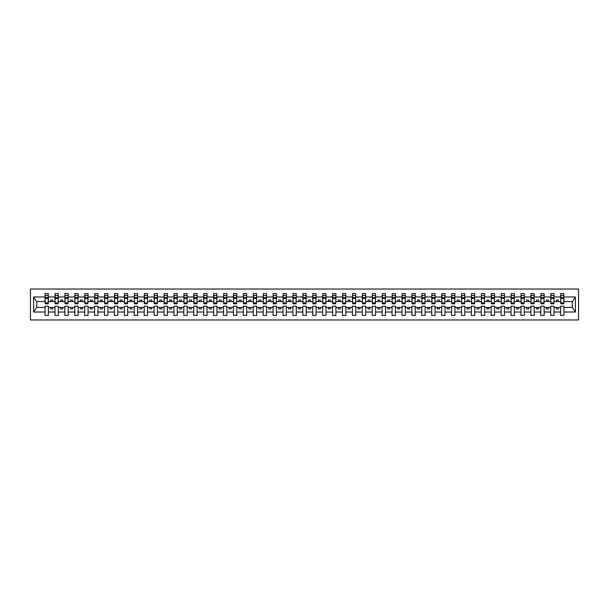 <?xml version="1.0" encoding="UTF-8"?>
<svg xmlns="http://www.w3.org/2000/svg" width="609" height="609" viewBox="0 0 609 609"><rect width="100%" height="100%" fill="white"/><g stroke="black" fill="none" stroke-linecap="round" stroke-linejoin="round"><path stroke-width="0.91" d="M30.45 319.969L578.55 319.969L578.55 289.031L30.45 289.031L30.45 319.969M563.797 302.757L563.957 301.562L572.361 301.562L575.406 296.986L575.406 312.014L563.957 312.014L563.957 306.243L560.623 306.243L560.623 307.438L554.038 307.438L554.038 306.243L550.711 306.243L550.711 307.438L544.126 307.438L544.126 306.243L540.792 306.243L540.792 307.438L534.207 307.438L534.207 306.243L530.881 306.243L530.881 307.438L524.296 307.438L524.296 306.243L520.961 306.243L520.961 307.438L514.377 307.438L514.377 306.243L511.05 306.243L511.05 307.438L504.465 307.438L504.465 306.243L501.131 306.243L501.131 307.438L494.554 307.438L494.554 306.243L491.219 306.243L491.219 307.438L484.635 307.438L484.635 306.243L481.3 306.243L481.3 307.438L474.723 307.438L474.723 306.243L471.389 306.243L471.389 307.438L464.804 307.438L464.804 306.243L461.477 306.243L461.477 307.438L454.893 307.438L454.893 306.243L451.558 306.243L451.558 307.438L444.973 307.438L444.973 306.243L441.647 306.243L441.647 307.438L435.062 307.438L435.062 306.243L431.728 306.243L431.728 307.438L425.143 307.438L425.143 306.243L421.816 306.243L421.816 307.438L415.231 307.438L415.231 306.243L411.897 306.243L411.897 307.438L405.312 307.438L405.312 306.243L401.986 306.243L401.986 307.438L395.401 307.438L395.401 306.243L392.067 306.243L392.067 307.438L385.482 307.438L385.482 306.243L382.155 306.243L382.155 307.438L375.57 307.438L375.57 306.243L372.236 306.243L372.236 307.438L365.659 307.438L365.659 306.243L362.325 306.243L362.325 307.438L355.74 307.438L355.74 306.243L352.405 306.243L352.405 307.438L345.828 307.438L345.828 306.243L342.494 306.243L342.494 307.438L335.909 307.438L335.909 306.243L332.583 306.243L332.583 307.438L325.998 307.438L325.998 306.243L322.663 306.243L322.663 307.438L316.079 307.438L316.079 306.243L312.752 306.243L312.752 307.438L306.167 307.438L306.167 306.243L302.833 306.243L302.833 307.438L296.248 307.438L296.248 306.243L292.921 306.243L292.921 307.438L286.337 307.438L286.337 306.243L283.002 306.243L283.002 307.438L276.417 307.438L276.417 306.243L273.091 306.243L273.091 307.438L266.506 307.438L266.506 306.243L263.172 306.243L263.172 307.438L256.595 307.438L256.595 306.243L253.26 306.243L253.26 307.438L246.675 307.438L246.675 306.243L243.341 306.243L243.341 307.438L236.764 307.438L236.764 306.243L233.43 306.243L233.43 307.438L226.845 307.438L226.845 306.243L223.518 306.243L223.518 307.438L216.933 307.438L216.933 306.243L213.599 306.243L213.599 307.438L207.014 307.438L207.014 306.243L203.688 306.243L203.688 307.438L197.103 307.438L197.103 306.243L193.769 306.243L193.769 307.438L187.184 307.438L187.184 306.243L183.857 306.243L183.857 307.438L177.272 307.438L177.272 306.243L173.938 306.243L173.938 307.438L167.353 307.438L167.353 306.243L164.027 306.243L164.027 307.438L157.442 307.438L157.442 306.243L154.107 306.243L154.107 307.438L147.523 307.438L147.523 306.243L144.196 306.243L144.196 307.438L137.611 307.438L137.611 306.243L134.277 306.243L134.277 307.438L127.7 307.438L127.7 306.243L124.365 306.243L124.365 307.438L117.781 307.438L117.781 306.243L114.446 306.243L114.446 307.438L107.869 307.438L107.869 306.243L104.535 306.243L104.535 307.438L97.95 307.438L97.95 306.243L94.623 306.243L94.623 307.438L88.039 307.438L88.039 306.243L84.704 306.243L84.704 307.438L78.119 307.438L78.119 306.243L74.793 306.243L74.793 307.438L68.208 307.438L68.208 306.243L64.874 306.243L64.874 307.438L58.289 307.438L58.289 306.243L54.962 306.243L54.962 307.438L48.377 307.438L48.377 306.243L45.043 306.243L45.043 307.438L36.639 307.438L33.594 312.014L33.594 296.986L36.639 301.562L45.043 301.562L45.043 296.986L33.594 296.986M563.957 312.014L563.957 315.409L560.623 315.409L560.623 307.438M560.623 312.014L554.038 312.014L554.038 315.409L550.711 315.409L550.711 307.438M554.038 312.014L554.038 307.438M550.711 312.014L544.126 312.014L544.126 315.409L540.792 315.409L540.792 307.438M544.126 312.014L544.126 307.438M540.792 312.014L534.207 312.014L534.207 315.409L530.881 315.409L530.881 307.438M534.207 312.014L534.207 307.438M530.881 312.014L524.296 312.014L524.296 315.409L520.961 315.409L520.961 307.438M524.296 312.014L524.296 307.438M520.961 312.014L514.377 312.014L514.377 315.409L511.05 315.409L511.05 307.438M514.377 312.014L514.377 307.438M511.05 312.014L504.465 312.014L504.465 315.409L501.131 315.409L501.131 307.438M504.465 312.014L504.465 307.438M501.131 312.014L494.554 312.014L494.554 315.409L491.219 315.409L491.219 307.438M494.554 312.014L494.554 307.438M491.219 312.014L484.635 312.014L484.635 315.409L481.3 315.409L481.3 307.438M484.635 312.014L484.635 307.438M481.3 312.014L474.723 312.014L474.723 315.409L471.389 315.409L471.389 307.438M474.723 312.014L474.723 307.438M471.389 312.014L464.804 312.014L464.804 315.409L461.477 315.409L461.477 307.438M464.804 312.014L464.804 307.438M461.477 312.014L454.893 312.014L454.893 315.409L451.558 315.409L451.558 307.438M454.893 312.014L454.893 307.438M451.558 312.014L444.973 312.014L444.973 315.409L441.647 315.409L441.647 307.438M444.973 312.014L444.973 307.438M441.647 312.014L435.062 312.014L435.062 315.409L431.728 315.409L431.728 307.438M435.062 312.014L435.062 307.438M431.728 312.014L425.143 312.014L425.143 315.409L421.816 315.409L421.816 307.438M425.143 312.014L425.143 307.438M421.816 312.014L415.231 312.014L415.231 315.409L411.897 315.409L411.897 307.438M415.231 312.014L415.231 307.438M411.897 312.014L405.312 312.014L405.312 315.409L401.986 315.409L401.986 307.438M405.312 312.014L405.312 307.438M401.986 312.014L395.401 312.014L395.401 315.409L392.067 315.409L392.067 307.438M395.401 312.014L395.401 307.438M392.067 312.014L385.482 312.014L385.482 315.409L382.155 315.409L382.155 307.438M385.482 312.014L385.482 307.438M382.155 312.014L375.57 312.014L375.57 315.409L372.236 315.409L372.236 307.438M375.57 312.014L375.57 307.438M372.236 312.014L365.659 312.014L365.659 315.409L362.325 315.409L362.325 307.438M365.659 312.014L365.659 307.438M362.325 312.014L355.74 312.014L355.74 315.409L352.405 315.409L352.405 307.438M355.74 312.014L355.74 307.438M352.405 312.014L345.828 312.014L345.828 315.409L342.494 315.409L342.494 307.438M345.828 312.014L345.828 307.438M342.494 312.014L335.909 312.014L335.909 315.409L332.583 315.409L332.583 307.438M335.909 312.014L335.909 307.438M332.583 312.014L325.998 312.014L325.998 315.409L322.663 315.409L322.663 307.438M325.998 312.014L325.998 307.438M322.663 312.014L316.079 312.014L316.079 315.409L312.752 315.409L312.752 307.438M316.079 312.014L316.079 307.438M312.752 312.014L306.167 312.014L306.167 315.409L302.833 315.409L302.833 307.438M306.167 312.014L306.167 307.438M302.833 312.014L296.248 312.014L296.248 315.409L292.921 315.409L292.921 307.438M296.248 312.014L296.248 307.438M292.921 312.014L286.337 312.014L286.337 315.409L283.002 315.409L283.002 307.438M286.337 312.014L286.337 307.438M283.002 312.014L276.417 312.014L276.417 315.409L273.091 315.409L273.091 307.438M276.417 312.014L276.417 307.438M273.091 312.014L266.506 312.014L266.506 315.409L263.172 315.409L263.172 307.438M266.506 312.014L266.506 307.438M263.172 312.014L256.595 312.014L256.595 315.409L253.26 315.409L253.26 307.438M256.595 312.014L256.595 307.438M253.26 312.014L246.675 312.014L246.675 315.409L243.341 315.409L243.341 307.438M246.675 312.014L246.675 307.438M243.341 312.014L236.764 312.014L236.764 315.409L233.43 315.409L233.43 307.438M236.764 312.014L236.764 307.438M233.43 312.014L226.845 312.014L226.845 315.409L223.518 315.409L223.518 307.438M226.845 312.014L226.845 307.438M223.518 312.014L216.933 312.014L216.933 315.409L213.599 315.409L213.599 307.438M216.933 312.014L216.933 307.438M213.599 312.014L207.014 312.014L207.014 315.409L203.688 315.409L203.688 307.438M207.014 312.014L207.014 307.438M203.688 312.014L197.103 312.014L197.103 315.409L193.769 315.409L193.769 307.438M197.103 312.014L197.103 307.438M193.769 312.014L187.184 312.014L187.184 315.409L183.857 315.409L183.857 307.438M187.184 312.014L187.184 307.438M183.857 312.014L177.272 312.014L177.272 315.409L173.938 315.409L173.938 307.438M177.272 312.014L177.272 307.438M173.938 312.014L167.353 312.014L167.353 315.409L164.027 315.409L164.027 307.438M167.353 312.014L167.353 307.438M164.027 312.014L157.442 312.014L157.442 315.409L154.107 315.409L154.107 307.438M157.442 312.014L157.442 307.438M154.107 312.014L147.523 312.014L147.523 315.409L144.196 315.409L144.196 307.438M147.523 312.014L147.523 307.438M144.196 312.014L137.611 312.014L137.611 315.409L134.277 315.409L134.277 307.438M137.611 312.014L137.611 307.438M134.277 312.014L127.7 312.014L127.7 315.409L124.365 315.409L124.365 307.438M127.7 312.014L127.7 307.438M124.365 312.014L117.781 312.014L117.781 315.409L114.446 315.409L114.446 307.438M117.781 312.014L117.781 307.438M114.446 312.014L107.869 312.014L107.869 315.409L104.535 315.409L104.535 307.438M107.869 312.014L107.869 307.438M104.535 312.014L97.95 312.014L97.95 315.409L94.623 315.409L94.623 307.438M97.95 312.014L97.95 307.438M94.623 312.014L88.039 312.014L88.039 315.409L84.704 315.409L84.704 307.438M88.039 312.014L88.039 307.438M84.704 312.014L78.119 312.014L78.119 315.409L74.793 315.409L74.793 307.438M78.119 312.014L78.119 307.438M74.793 312.014L68.208 312.014L68.208 315.409L64.874 315.409L64.874 307.438M68.208 312.014L68.208 307.438M64.874 312.014L58.289 312.014L58.289 315.409L54.962 315.409L54.962 307.438M58.289 312.014L58.289 307.438M560.782 302.901L563.797 302.901L563.797 303.822L560.782 303.822L560.782 293.591L560.623 296.986L554.038 296.986L553.878 302.757M560.782 302.757L560.623 296.986M550.871 302.901L553.878 302.901L553.878 303.822L550.871 303.822L550.871 293.591L550.711 296.986L544.126 296.986L543.966 302.757M550.871 302.757L550.711 296.986M540.952 302.901L543.966 302.901L543.966 303.822L540.952 303.822L540.952 293.591L540.792 296.986L534.207 296.986L534.055 302.757M540.952 302.757L540.792 296.986M531.04 302.901L534.055 302.901L534.055 303.822L531.04 303.822L531.04 293.591L530.881 296.986L524.296 296.986L524.136 302.757M531.04 302.757L530.881 296.986M521.121 302.901L524.136 302.901L524.136 303.822L521.121 303.822L521.121 293.591L520.961 296.986L514.377 296.986L514.224 302.757M521.121 302.757L520.961 296.986M511.21 302.901L514.224 302.901L514.224 303.822L511.21 303.822L511.21 293.591L511.05 296.986L504.465 296.986L504.305 302.757M511.21 302.757L511.05 296.986M501.291 302.901L504.305 302.901L504.305 303.822L501.291 303.822L501.291 293.591L501.131 296.986L494.554 296.986L494.394 302.757M501.291 302.757L501.131 296.986M491.379 302.901L494.394 302.901L494.394 303.822L491.379 303.822L491.379 293.591L491.219 296.986L484.635 296.986L484.475 302.757M491.379 302.757L491.219 296.986M481.46 302.901L484.475 302.901L484.475 303.822L481.46 303.822L481.46 293.591L481.3 296.986L474.723 296.986L474.563 302.757M481.46 302.757L481.3 296.986M471.549 302.901L474.563 302.901L474.563 303.822L471.549 303.822L471.549 293.591L471.389 296.986L464.804 296.986L464.644 302.757M471.549 302.757L471.389 296.986M461.63 302.901L464.644 302.901L464.644 303.822L461.63 303.822L461.63 293.591L461.477 296.986L454.893 296.986L454.733 302.757M461.63 302.757L461.477 296.986M451.718 302.901L454.733 302.901L454.733 303.822L451.718 303.822L451.718 293.591L451.558 296.986L444.973 296.986L444.814 302.757M451.718 302.757L451.558 296.986M441.799 302.901L444.814 302.901L444.814 303.822L441.799 303.822L441.799 293.591L441.647 296.986L435.062 296.986L434.902 302.757M441.799 302.757L441.647 296.986M431.888 302.901L434.902 302.901L434.902 303.822L431.888 303.822L431.888 293.591L431.728 296.986L425.143 296.986L424.983 302.757M431.888 302.757L431.728 296.986M421.976 302.901L424.983 302.901L424.983 303.822L421.976 303.822L421.976 293.591L421.816 296.986L415.231 296.986L415.072 302.757M421.976 302.757L421.816 296.986M412.057 302.901L415.072 302.901L415.072 303.822L412.057 303.822L412.057 293.591L411.897 296.986L405.312 296.986L405.16 302.757M412.057 302.757L411.897 296.986M402.146 302.901L405.16 302.901L405.16 303.822L402.146 303.822L402.146 293.591L401.986 296.986L395.401 296.986L395.241 302.757M402.146 302.757L401.986 296.986M392.226 302.901L395.241 302.901L395.241 303.822L392.226 303.822L392.226 293.591L392.067 296.986L385.482 296.986L385.33 302.757M392.226 302.757L392.067 296.986M382.315 302.901L385.33 302.901L385.33 303.822L382.315 303.822L382.315 293.591L382.155 296.986L375.57 296.986L375.41 302.757M382.315 302.757L382.155 296.986M372.396 302.901L375.41 302.901L375.41 303.822L372.396 303.822L372.396 293.591L372.236 296.986L365.659 296.986L365.499 302.757M372.396 302.757L372.236 296.986M362.484 302.901L365.499 302.901L365.499 303.822L362.484 303.822L362.484 293.591L362.325 296.986L355.74 296.986L355.58 302.757M362.484 302.757L362.325 296.986M352.565 302.901L355.58 302.901L355.58 303.822L352.565 303.822L352.565 293.591L352.405 296.986L345.828 296.986L345.668 302.757M352.565 302.757L352.405 296.986M342.654 302.901L345.668 302.901L345.668 303.822L342.654 303.822L342.654 293.591L342.494 296.986L335.909 296.986L335.749 302.757M342.654 302.757L342.494 296.986M332.735 302.901L335.749 302.901L335.749 303.822L332.735 303.822L332.735 293.591L332.583 296.986L325.998 296.986L325.838 302.757M332.735 302.757L332.583 296.986M322.823 302.901L325.838 302.901L325.838 303.822L322.823 303.822L322.823 293.591L322.663 296.986L316.079 296.986L315.919 302.757M322.823 302.757L322.663 296.986M312.904 302.901L315.919 302.901L315.919 303.822L312.904 303.822L312.904 293.591L312.752 296.986L306.167 296.986L306.007 302.757M312.904 302.757L312.752 296.986M302.993 302.901L306.007 302.901L306.007 303.822L302.993 303.822L302.993 293.591L302.833 296.986L296.248 296.986L296.096 302.757M302.993 302.757L302.833 296.986M293.081 302.901L296.096 302.901L296.096 303.822L293.081 303.822L293.081 293.591L292.921 296.986L286.337 296.986L286.177 302.757M293.081 302.757L292.921 296.986M283.162 302.901L286.177 302.901L286.177 303.822L283.162 303.822L283.162 293.591L283.002 296.986L276.417 296.986L276.265 302.757M283.162 302.757L283.002 296.986M273.251 302.901L276.265 302.901L276.265 303.822L273.251 303.822L273.251 293.591L273.091 296.986L266.506 296.986L266.346 302.757M273.251 302.757L273.091 296.986M263.332 302.901L266.346 302.901L266.346 303.822L263.332 303.822L263.332 293.591L263.172 296.986L256.595 296.986L256.435 302.757M263.332 302.757L263.172 296.986M253.42 302.901L256.435 302.901L256.435 303.822L253.42 303.822L253.42 293.591L253.26 296.986L246.675 296.986L246.516 302.757M253.42 302.757L253.26 296.986M243.501 302.901L246.516 302.901L246.516 303.822L243.501 303.822L243.501 293.591L243.341 296.986L236.764 296.986L236.604 302.757M243.501 302.757L243.341 296.986M233.59 302.901L236.604 302.901L236.604 303.822L233.59 303.822L233.59 293.591L233.43 296.986L226.845 296.986L226.685 302.757M233.59 302.757L233.43 296.986M223.67 302.901L226.685 302.901L226.685 303.822L223.67 303.822L223.67 293.591L223.518 296.986L216.933 296.986L216.774 302.757M223.67 302.757L223.518 296.986M213.759 302.901L216.774 302.901L216.774 303.822L213.759 303.822L213.759 293.591L213.599 296.986L207.014 296.986L206.854 302.757M213.759 302.757L213.599 296.986M203.84 302.901L206.854 302.901L206.854 303.822L203.84 303.822L203.84 293.591L203.688 296.986L197.103 296.986L196.943 302.757M203.84 302.757L203.688 296.986M193.928 302.901L196.943 302.901L196.943 303.822L193.928 303.822L193.928 293.591L193.769 296.986L187.184 296.986L187.024 302.757M193.928 302.757L193.769 296.986M184.017 302.901L187.024 302.901L187.024 303.822L184.017 303.822L184.017 293.591L183.857 296.986L177.272 296.986L177.112 302.757M184.017 302.757L183.857 296.986M174.098 302.901L177.112 302.901L177.112 303.822L174.098 303.822L174.098 293.591L173.938 296.986L167.353 296.986L167.201 302.757M174.098 302.757L173.938 296.986M164.186 302.901L167.201 302.901L167.201 303.822L164.186 303.822L164.186 293.591L164.027 296.986L157.442 296.986L157.282 302.757M164.186 302.757L164.027 296.986M154.267 302.901L157.282 302.901L157.282 303.822L154.267 303.822L154.267 293.591L154.107 296.986L147.523 296.986L147.37 302.757M154.267 302.757L154.107 296.986M144.356 302.901L147.37 302.901L147.37 303.822L144.356 303.822L144.356 293.591L144.196 296.986L137.611 296.986L137.451 302.757M144.356 302.757L144.196 296.986M134.437 302.901L137.451 302.901L137.451 303.822L134.437 303.822L134.437 293.591L134.277 296.986L127.7 296.986L127.54 302.757M134.437 302.757L134.277 296.986M124.525 302.901L127.54 302.901L127.54 303.822L124.525 303.822L124.525 293.591L124.365 296.986L117.781 296.986L117.621 302.757M124.525 302.757L124.365 296.986M114.606 302.901L117.621 302.901L117.621 303.822L114.606 303.822L114.606 293.591L114.446 296.986L107.869 296.986L107.709 302.757M114.606 302.757L114.446 296.986M104.695 302.901L107.709 302.901L107.709 303.822L104.695 303.822L104.695 293.591L104.535 296.986L97.95 296.986L97.79 302.757M104.695 302.757L104.535 296.986M94.776 302.901L97.79 302.901L97.79 303.822L94.776 303.822L94.776 293.591L94.623 296.986L88.039 296.986L87.879 302.757M94.776 302.757L94.623 296.986M84.864 302.901L87.879 302.901L87.879 303.822L84.864 303.822L84.864 293.591L84.704 296.986L78.119 296.986L77.96 302.757M84.864 302.757L84.704 296.986M74.945 302.901L77.96 302.901L77.96 303.822L74.945 303.822L74.945 293.591L74.793 296.986L68.208 296.986L68.048 302.757M74.945 302.757L74.793 296.986M65.034 302.901L68.048 302.901L68.048 303.822L65.034 303.822L65.034 293.591L64.874 296.986L58.289 296.986L58.129 302.757M65.034 302.757L64.874 296.986M55.122 302.901L58.129 302.901L58.129 303.822L55.122 303.822L55.122 293.591L54.962 296.986L48.377 296.986L48.218 293.591L48.218 303.822L45.203 303.822L45.203 298.357L48.218 298.357M55.122 302.757L54.962 296.986M54.962 312.014L48.377 312.014L48.377 315.409L45.043 315.409L45.043 307.438M48.377 312.014L48.377 307.438M45.203 298.357L45.203 293.591L45.043 296.986M45.043 301.562L45.203 302.757M563.957 301.562L563.797 293.591L563.797 302.901M550.711 293.591L554.038 293.591L554.038 296.986M540.792 293.591L544.126 293.591L544.126 296.986M530.881 293.591L534.207 293.591L534.207 296.986M520.961 293.591L524.296 293.591L524.296 296.986M511.05 293.591L514.377 293.591L514.377 296.986M501.131 293.591L504.465 293.591L504.465 296.986M491.219 293.591L494.554 293.591L494.554 296.986M481.3 293.591L484.635 293.591L484.635 296.986M471.389 293.591L474.723 293.591L474.723 296.986M461.477 293.591L464.804 293.591L464.804 296.986M451.558 293.591L454.893 293.591L454.893 296.986M441.647 293.591L444.973 293.591L444.973 296.986M431.728 293.591L435.062 293.591L435.062 296.986M421.816 293.591L425.143 293.591L425.143 296.986M411.897 293.591L415.231 293.591L415.231 296.986M401.986 293.591L405.312 293.591L405.312 296.986M392.067 293.591L395.401 293.591L395.401 296.986M382.155 293.591L385.482 293.591L385.482 296.986M372.236 293.591L375.57 293.591L375.57 296.986M362.325 293.591L365.659 293.591L365.659 296.986M352.405 293.591L355.74 293.591L355.74 296.986M342.494 293.591L345.828 293.591L345.828 296.986M332.583 293.591L335.909 293.591L335.909 296.986M322.663 293.591L325.998 293.591L325.998 296.986M312.752 293.591L316.079 293.591L316.079 296.986M302.833 293.591L306.167 293.591L306.167 296.986M292.921 293.591L296.248 293.591L296.248 296.986M283.002 293.591L286.337 293.591L286.337 296.986M273.091 293.591L276.417 293.591L276.417 296.986M263.172 293.591L266.506 293.591L266.506 296.986M253.26 293.591L256.595 293.591L256.595 296.986M243.341 293.591L246.675 293.591L246.675 296.986M233.43 293.591L236.764 293.591L236.764 296.986M223.518 293.591L226.845 293.591L226.845 296.986M213.599 293.591L216.933 293.591L216.933 296.986M203.688 293.591L207.014 293.591L207.014 296.986M193.769 293.591L197.103 293.591L197.103 296.986M183.857 293.591L187.184 293.591L187.184 296.986M173.938 293.591L177.272 293.591L177.272 296.986M164.027 293.591L167.353 293.591L167.353 296.986M154.107 293.591L157.442 293.591L157.442 296.986M144.196 293.591L147.523 293.591L147.523 296.986M134.277 293.591L137.611 293.591L137.611 296.986M124.365 293.591L127.7 293.591L127.7 296.986M114.446 293.591L117.781 293.591L117.781 296.986M104.535 293.591L107.869 293.591L107.869 296.986M94.623 293.591L97.95 293.591L97.95 296.986M84.704 293.591L88.039 293.591L88.039 296.986M74.793 293.591L78.119 293.591L78.119 296.986M64.874 293.591L68.208 293.591L68.208 296.986M54.962 293.591L58.289 293.591L58.289 296.986M575.406 296.986L563.957 296.986M45.043 312.014L33.594 312.014M45.043 293.591L48.377 293.591M560.623 293.591L563.957 293.591M560.623 301.562L558.324 301.562L558.324 300.054L556.337 300.054L556.337 301.562L558.324 301.562M556.337 301.562L554.038 301.562M556.337 307.438L556.337 308.946L558.324 308.946L558.324 307.438M550.711 301.562L548.412 301.562L548.412 300.054L546.425 300.054L546.425 301.562L548.412 301.562M546.425 301.562L544.126 301.562M546.425 307.438L546.425 308.946L548.412 308.946L548.412 307.438M540.792 301.562L538.493 301.562L538.493 300.054L536.514 300.054L536.514 301.562L538.493 301.562M536.514 301.562L534.207 301.562M536.514 307.438L536.514 308.946L538.493 308.946L538.493 307.438M530.881 301.562L528.582 301.562L528.582 300.054L526.595 300.054L526.595 301.562L528.582 301.562M526.595 301.562L524.296 301.562M526.595 307.438L526.595 308.946L528.582 308.946L528.582 307.438M520.961 301.562L518.662 301.562L518.662 300.054L516.683 300.054L516.683 301.562L518.662 301.562M516.683 301.562L514.377 301.562M516.683 307.438L516.683 308.946L518.662 308.946L518.662 307.438M511.05 301.562L508.751 301.562L508.751 300.054L506.764 300.054L506.764 301.562L508.751 301.562M506.764 301.562L504.465 301.562M506.764 307.438L506.764 308.946L508.751 308.946L508.751 307.438M501.131 301.562L498.832 301.562L498.832 300.054L496.853 300.054L496.853 301.562L498.832 301.562M496.853 301.562L494.554 301.562M496.853 307.438L496.853 308.946L498.832 308.946L498.832 307.438M491.219 301.562L488.92 301.562L488.92 300.054L486.934 300.054L486.934 301.562L488.92 301.562M486.934 301.562L484.635 301.562M486.934 307.438L486.934 308.946L488.92 308.946L488.92 307.438M481.3 301.562L479.001 301.562L479.001 300.054L477.022 300.054L477.022 301.562L479.001 301.562M477.022 301.562L474.723 301.562M477.022 307.438L477.022 308.946L479.001 308.946L479.001 307.438M471.389 301.562L469.09 301.562L469.09 300.054L467.103 300.054L467.103 301.562L469.09 301.562M467.103 301.562L464.804 301.562M467.103 307.438L467.103 308.946L469.09 308.946L469.09 307.438M461.477 301.562L459.171 301.562L459.171 300.054L457.192 300.054L457.192 301.562L459.171 301.562M457.192 301.562L454.893 301.562M457.192 307.438L457.192 308.946L459.171 308.946L459.171 307.438M451.558 301.562L449.259 301.562L449.259 300.054L447.272 300.054L447.272 301.562L449.259 301.562M447.272 301.562L444.973 301.562M447.272 307.438L447.272 308.946L449.259 308.946L449.259 307.438M441.647 301.562L439.34 301.562L439.34 300.054L437.361 300.054L437.361 301.562L439.34 301.562M437.361 301.562L435.062 301.562M437.361 307.438L437.361 308.946L439.34 308.946L439.34 307.438M431.728 301.562L429.429 301.562L429.429 300.054L427.449 300.054L427.449 301.562L429.429 301.562M427.449 301.562L425.143 301.562M427.449 307.438L427.449 308.946L429.429 308.946L429.429 307.438M421.816 301.562L419.517 301.562L419.517 300.054L417.53 300.054L417.53 301.562L419.517 301.562M417.53 301.562L415.231 301.562M417.53 307.438L417.53 308.946L419.517 308.946L419.517 307.438M411.897 301.562L409.598 301.562L409.598 300.054L407.619 300.054L407.619 301.562L409.598 301.562M407.619 301.562L405.312 301.562M407.619 307.438L407.619 308.946L409.598 308.946L409.598 307.438M401.986 301.562L399.687 301.562L399.687 300.054L397.7 300.054L397.7 301.562L399.687 301.562M397.7 301.562L395.401 301.562M397.7 307.438L397.7 308.946L399.687 308.946L399.687 307.438M392.067 301.562L389.768 301.562L389.768 300.054L387.788 300.054L387.788 301.562L389.768 301.562M387.788 301.562L385.482 301.562M387.788 307.438L387.788 308.946L389.768 308.946L389.768 307.438M382.155 301.562L379.856 301.562L379.856 300.054L377.869 300.054L377.869 301.562L379.856 301.562M377.869 301.562L375.57 301.562M377.869 307.438L377.869 308.946L379.856 308.946L379.856 307.438M372.236 301.562L369.937 301.562L369.937 300.054L367.958 300.054L367.958 301.562L369.937 301.562M367.958 301.562L365.659 301.562M367.958 307.438L367.958 308.946L369.937 308.946L369.937 307.438M362.325 301.562L360.026 301.562L360.026 300.054L358.039 300.054L358.039 301.562L360.026 301.562M358.039 301.562L355.74 301.562M358.039 307.438L358.039 308.946L360.026 308.946L360.026 307.438M352.405 301.562L350.106 301.562L350.106 300.054L348.127 300.054L348.127 301.562L350.106 301.562M348.127 301.562L345.828 301.562M348.127 307.438L348.127 308.946L350.106 308.946L350.106 307.438M342.494 301.562L340.195 301.562L340.195 300.054L338.208 300.054L338.208 301.562L340.195 301.562M338.208 301.562L335.909 301.562M338.208 307.438L338.208 308.946L340.195 308.946L340.195 307.438M332.583 301.562L330.276 301.562L330.276 300.054L328.297 300.054L328.297 301.562L330.276 301.562M328.297 301.562L325.998 301.562M328.297 307.438L328.297 308.946L330.276 308.946L330.276 307.438M322.663 301.562L320.364 301.562L320.364 300.054L318.378 300.054L318.378 301.562L320.364 301.562M318.378 301.562L316.079 301.562M318.378 307.438L318.378 308.946L320.364 308.946L320.364 307.438M312.752 301.562L310.445 301.562L310.445 300.054L308.466 300.054L308.466 301.562L310.445 301.562M308.466 301.562L306.167 301.562M308.466 307.438L308.466 308.946L310.445 308.946L310.445 307.438M302.833 301.562L300.534 301.562L300.534 300.054L298.555 300.054L298.555 301.562L300.534 301.562M298.555 301.562L296.248 301.562M298.555 307.438L298.555 308.946L300.534 308.946L300.534 307.438M292.921 301.562L290.622 301.562L290.622 300.054L288.636 300.054L288.636 301.562L290.622 301.562M288.636 301.562L286.337 301.562M288.636 307.438L288.636 308.946L290.622 308.946L290.622 307.438M283.002 301.562L280.703 301.562L280.703 300.054L278.724 300.054L278.724 301.562L280.703 301.562M278.724 301.562L276.417 301.562M278.724 307.438L278.724 308.946L280.703 308.946L280.703 307.438M273.091 301.562L270.792 301.562L270.792 300.054L268.805 300.054L268.805 301.562L270.792 301.562M268.805 301.562L266.506 301.562M268.805 307.438L268.805 308.946L270.792 308.946L270.792 307.438M263.172 301.562L260.873 301.562L260.873 300.054L258.894 300.054L258.894 301.562L260.873 301.562M258.894 301.562L256.595 301.562M258.894 307.438L258.894 308.946L260.873 308.946L260.873 307.438M253.26 301.562L250.961 301.562L250.961 300.054L248.974 300.054L248.974 301.562L250.961 301.562M248.974 301.562L246.675 301.562M248.974 307.438L248.974 308.946L250.961 308.946L250.961 307.438M243.341 301.562L241.042 301.562L241.042 300.054L239.063 300.054L239.063 301.562L241.042 301.562M239.063 301.562L236.764 301.562M239.063 307.438L239.063 308.946L241.042 308.946L241.042 307.438M233.43 301.562L231.131 301.562L231.131 300.054L229.144 300.054L229.144 301.562L231.131 301.562M229.144 301.562L226.845 301.562M229.144 307.438L229.144 308.946L231.131 308.946L231.131 307.438M223.518 301.562L221.212 301.562L221.212 300.054L219.232 300.054L219.232 301.562L221.212 301.562M219.232 301.562L216.933 301.562M219.232 307.438L219.232 308.946L221.212 308.946L221.212 307.438M213.599 301.562L211.3 301.562L211.3 300.054L209.313 300.054L209.313 301.562L211.3 301.562M209.313 301.562L207.014 301.562M209.313 307.438L209.313 308.946L211.3 308.946L211.3 307.438M203.688 301.562L201.381 301.562L201.381 300.054L199.402 300.054L199.402 301.562L201.381 301.562M199.402 301.562L197.103 301.562M199.402 307.438L199.402 308.946L201.381 308.946L201.381 307.438M193.769 301.562L191.47 301.562L191.47 300.054L189.483 300.054L189.483 301.562L191.47 301.562M189.483 301.562L187.184 301.562M189.483 307.438L189.483 308.946L191.47 308.946L191.47 307.438M183.857 301.562L181.551 301.562L181.551 300.054L179.571 300.054L179.571 301.562L181.551 301.562M179.571 301.562L177.272 301.562M179.571 307.438L179.571 308.946L181.551 308.946L181.551 307.438M173.938 301.562L171.639 301.562L171.639 300.054L169.66 300.054L169.66 301.562L171.639 301.562M169.66 301.562L167.353 301.562M169.66 307.438L169.66 308.946L171.639 308.946L171.639 307.438M164.027 301.562L161.728 301.562L161.728 300.054L159.741 300.054L159.741 301.562L161.728 301.562M159.741 301.562L157.442 301.562M159.741 307.438L159.741 308.946L161.728 308.946L161.728 307.438M154.107 301.562L151.808 301.562L151.808 300.054L149.829 300.054L149.829 301.562L151.808 301.562M149.829 301.562L147.523 301.562M149.829 307.438L149.829 308.946L151.808 308.946L151.808 307.438M144.196 301.562L141.897 301.562L141.897 300.054L139.91 300.054L139.91 301.562L141.897 301.562M139.91 301.562L137.611 301.562M139.91 307.438L139.91 308.946L141.897 308.946L141.897 307.438M134.277 301.562L131.978 301.562L131.978 300.054L129.999 300.054L129.999 301.562L131.978 301.562M129.999 301.562L127.7 301.562M129.999 307.438L129.999 308.946L131.978 308.946L131.978 307.438M124.365 301.562L122.066 301.562L122.066 300.054L120.08 300.054L120.08 301.562L122.066 301.562M120.08 301.562L117.781 301.562M120.08 307.438L120.08 308.946L122.066 308.946L122.066 307.438M114.446 301.562L112.147 301.562L112.147 300.054L110.168 300.054L110.168 301.562L112.147 301.562M110.168 301.562L107.869 301.562M110.168 307.438L110.168 308.946L112.147 308.946L112.147 307.438M104.535 301.562L102.236 301.562L102.236 300.054L100.249 300.054L100.249 301.562L102.236 301.562M100.249 301.562L97.95 301.562M100.249 307.438L100.249 308.946L102.236 308.946L102.236 307.438M94.623 301.562L92.317 301.562L92.317 300.054L90.338 300.054L90.338 301.562L92.317 301.562M90.338 301.562L88.039 301.562M90.338 307.438L90.338 308.946L92.317 308.946L92.317 307.438M84.704 301.562L82.405 301.562L82.405 300.054L80.418 300.054L80.418 301.562L82.405 301.562M80.418 301.562L78.119 301.562M80.418 307.438L80.418 308.946L82.405 308.946L82.405 307.438M74.793 301.562L72.486 301.562L72.486 300.054L70.507 300.054L70.507 301.562L72.486 301.562M70.507 301.562L68.208 301.562M70.507 307.438L70.507 308.946L72.486 308.946L72.486 307.438M64.874 301.562L62.575 301.562L62.575 300.054L60.588 300.054L60.588 301.562L62.575 301.562M60.588 301.562L58.289 301.562M60.588 307.438L60.588 308.946L62.575 308.946L62.575 307.438M54.962 301.562L52.663 301.562L52.663 300.054L50.676 300.054L50.676 301.562L52.663 301.562M50.676 301.562L48.377 301.562L48.377 296.986M50.676 307.438L50.676 308.946L52.663 308.946L52.663 307.438M48.377 301.562L48.218 302.757M575.406 312.014L572.361 307.438L563.957 307.438M36.799 301.562L36.799 307.438M572.201 307.438L572.201 301.562M45.203 297.58L48.218 297.58M58.289 293.591L58.129 302.901M55.122 298.357L58.129 298.357M55.122 297.58L58.129 297.58M68.208 293.591L68.048 302.901M65.034 298.357L68.048 298.357M65.034 297.58L68.048 297.58M78.119 293.591L77.96 302.901M74.945 298.357L77.96 298.357M74.945 297.58L77.96 297.58M88.039 293.591L87.879 302.901M84.864 298.357L87.879 298.357M84.864 297.58L87.879 297.58M97.95 293.591L97.79 302.901M94.776 298.357L97.79 298.357M94.776 297.58L97.79 297.58M107.869 293.591L107.709 302.901M104.695 298.357L107.709 298.357M104.695 297.58L107.709 297.58M117.781 293.591L117.621 302.901M114.606 298.357L117.621 298.357M114.606 297.58L117.621 297.58M127.7 293.591L127.54 302.901M124.525 298.357L127.54 298.357M124.525 297.58L127.54 297.58M137.611 293.591L137.451 302.901M134.437 298.357L137.451 298.357M134.437 297.58L137.451 297.58M147.523 293.591L147.37 302.901M144.356 298.357L147.37 298.357M144.356 297.58L147.37 297.58M157.442 293.591L157.282 302.901M154.267 298.357L157.282 298.357M154.267 297.58L157.282 297.58M167.353 293.591L167.201 302.901M164.186 298.357L167.201 298.357M164.186 297.58L167.201 297.58M177.272 293.591L177.112 302.901M174.098 298.357L177.112 298.357M174.098 297.58L177.112 297.58M187.184 293.591L187.024 302.901M184.017 298.357L187.024 298.357M184.017 297.58L187.024 297.58M197.103 293.591L196.943 302.901M193.928 298.357L196.943 298.357M193.928 297.58L196.943 297.58M207.014 293.591L206.854 302.901M203.84 298.357L206.854 298.357M203.84 297.58L206.854 297.58M216.933 293.591L216.774 302.901M213.759 298.357L216.774 298.357M213.759 297.58L216.774 297.58M226.845 293.591L226.685 302.901M223.67 298.357L226.685 298.357M223.67 297.58L226.685 297.58M236.764 293.591L236.604 302.901M233.59 298.357L236.604 298.357M233.59 297.58L236.604 297.58M246.675 293.591L246.516 302.901M243.501 298.357L246.516 298.357M243.501 297.58L246.516 297.58M256.595 293.591L256.435 302.901M253.42 298.357L256.435 298.357M253.42 297.58L256.435 297.58M266.506 293.591L266.346 302.901M263.332 298.357L266.346 298.357M263.332 297.58L266.346 297.58M276.417 293.591L276.265 302.901M273.251 298.357L276.265 298.357M273.251 297.58L276.265 297.58M286.337 293.591L286.177 302.901M283.162 298.357L286.177 298.357M283.162 297.58L286.177 297.58M296.248 293.591L296.096 302.901M293.081 298.357L296.096 298.357M293.081 297.58L296.096 297.58M306.167 293.591L306.007 302.901M302.993 298.357L306.007 298.357M302.993 297.58L306.007 297.58M316.079 293.591L315.919 302.901M312.904 298.357L315.919 298.357M312.904 297.58L315.919 297.58M325.998 293.591L325.838 302.901M322.823 298.357L325.838 298.357M322.823 297.58L325.838 297.58M335.909 293.591L335.749 302.901M332.735 298.357L335.749 298.357M332.735 297.58L335.749 297.58M345.828 293.591L345.668 302.901M342.654 298.357L345.668 298.357M342.654 297.58L345.668 297.58M355.74 293.591L355.58 302.901M352.565 298.357L355.58 298.357M352.565 297.58L355.58 297.58M365.659 293.591L365.499 302.901M362.484 298.357L365.499 298.357M362.484 297.58L365.499 297.58M375.57 293.591L375.41 302.901M372.396 298.357L375.41 298.357M372.396 297.58L375.41 297.58M385.482 293.591L385.33 302.901M382.315 298.357L385.33 298.357M382.315 297.58L385.33 297.58M395.401 293.591L395.241 302.901M392.226 298.357L395.241 298.357M392.226 297.58L395.241 297.58M405.312 293.591L405.16 302.901M402.146 298.357L405.16 298.357M402.146 297.58L405.16 297.58M415.231 293.591L415.072 302.901M412.057 298.357L415.072 298.357M412.057 297.58L415.072 297.58M425.143 293.591L424.983 302.901M421.976 298.357L424.983 298.357M421.976 297.58L424.983 297.58M435.062 293.591L434.902 302.901M431.888 298.357L434.902 298.357M431.888 297.58L434.902 297.58M444.973 293.591L444.814 302.901M441.799 298.357L444.814 298.357M441.799 297.58L444.814 297.58M454.893 293.591L454.733 302.901M451.718 298.357L454.733 298.357M451.718 297.58L454.733 297.58M464.804 293.591L464.644 302.901M461.63 298.357L464.644 298.357M461.63 297.58L464.644 297.58M474.723 293.591L474.563 302.901M471.549 298.357L474.563 298.357M471.549 297.58L474.563 297.58M484.635 293.591L484.475 302.901M481.46 298.357L484.475 298.357M481.46 297.58L484.475 297.58M494.554 293.591L494.394 302.901M491.379 298.357L494.394 298.357M491.379 297.58L494.394 297.58M504.465 293.591L504.305 302.901M501.291 298.357L504.305 298.357M501.291 297.58L504.305 297.58M514.377 293.591L514.224 302.901M511.21 298.357L514.224 298.357M511.21 297.58L514.224 297.58M524.296 293.591L524.136 302.901M521.121 298.357L524.136 298.357M521.121 297.58L524.136 297.58M534.207 293.591L534.055 302.901M531.04 298.357L534.055 298.357M531.04 297.58L534.055 297.58M544.126 293.591L543.966 302.901M540.952 298.357L543.966 298.357M540.952 297.58L543.966 297.58M554.038 293.591L553.878 302.901M550.871 298.357L553.878 298.357M550.871 297.58L553.878 297.58M560.782 298.357L563.797 298.357M560.782 297.58L563.797 297.58M45.203 302.901L48.218 302.901M45.203 295.502L48.218 295.502M55.122 295.502L58.129 295.502M65.034 295.502L68.048 295.502M74.945 295.502L77.96 295.502M84.864 295.502L87.879 295.502M94.776 295.502L97.79 295.502M104.695 295.502L107.709 295.502M114.606 295.502L117.621 295.502M124.525 295.502L127.54 295.502M134.437 295.502L137.451 295.502M144.356 295.502L147.37 295.502M154.267 295.502L157.282 295.502M164.186 295.502L167.201 295.502M174.098 295.502L177.112 295.502M184.017 295.502L187.024 295.502M193.928 295.502L196.943 295.502M203.84 295.502L206.854 295.502M213.759 295.502L216.774 295.502M223.67 295.502L226.685 295.502M233.59 295.502L236.604 295.502M243.501 295.502L246.516 295.502M253.42 295.502L256.435 295.502M263.332 295.502L266.346 295.502M273.251 295.502L276.265 295.502M283.162 295.502L286.177 295.502M293.081 295.502L296.096 295.502M302.993 295.502L306.007 295.502M312.904 295.502L315.919 295.502M322.823 295.502L325.838 295.502M332.735 295.502L335.749 295.502M342.654 295.502L345.668 295.502M352.565 295.502L355.58 295.502M362.484 295.502L365.499 295.502M372.396 295.502L375.41 295.502M382.315 295.502L385.33 295.502M392.226 295.502L395.241 295.502M402.146 295.502L405.16 295.502M412.057 295.502L415.072 295.502M421.976 295.502L424.983 295.502M431.888 295.502L434.902 295.502M441.799 295.502L444.814 295.502M451.718 295.502L454.733 295.502M461.63 295.502L464.644 295.502M471.549 295.502L474.563 295.502M481.46 295.502L484.475 295.502M491.379 295.502L494.394 295.502M501.291 295.502L504.305 295.502M511.21 295.502L514.224 295.502M521.121 295.502L524.136 295.502M531.04 295.502L534.055 295.502M540.952 295.502L543.966 295.502M550.871 295.502L553.878 295.502M560.782 295.502L563.797 295.502"/></g></svg>
